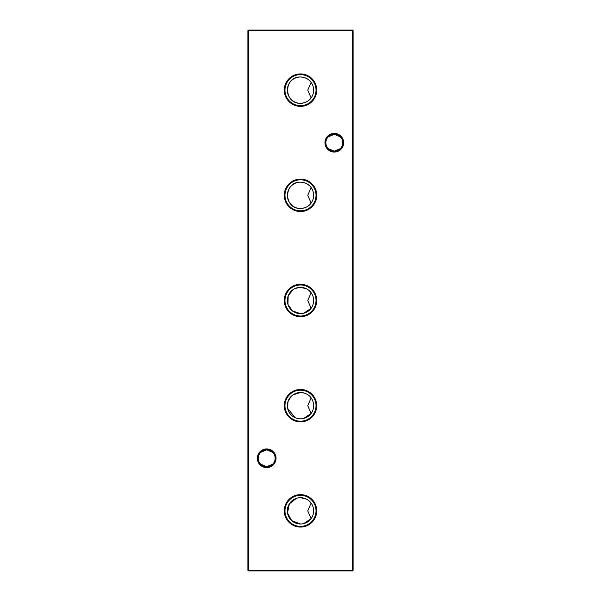 <?xml version="1.0" encoding="UTF-8"?>
<svg xmlns="http://www.w3.org/2000/svg" width="601" height="601" viewBox="0 0 601 601"><rect width="100%" height="100%" fill="white"/><g stroke="black" fill="none" stroke-linecap="round" stroke-linejoin="round"><path stroke-width="0.9" d="M300.5 494.631A16.219 16.219 0 0 0 284.281 510.85A16.219 16.219 0 0 0 300.5 527.069A16.219 16.219 0 0 0 316.719 510.85A16.219 16.219 0 0 0 300.5 494.631M300.5 495.329A15.521 15.521 0 0 0 284.979 510.85A15.521 15.521 0 0 0 300.5 526.371A15.521 15.521 0 0 0 316.021 510.85A15.521 15.521 0 0 0 300.5 495.329M306.72 499.251L300.5 497.688A13.162 13.162 0 0 0 287.338 510.85A13.162 13.162 0 0 0 300.5 524.012A13.162 13.162 0 0 0 313.662 510.85A13.162 13.162 0 0 0 300.5 497.688L297.743 497.981M296.428 498.334L289.381 503.803L287.496 512.886L291.703 520.639L300.5 524.012M300.5 389.456A16.219 16.219 0 0 0 284.281 405.675A16.219 16.219 0 0 0 300.5 421.894A16.219 16.219 0 0 0 316.719 405.675A16.219 16.219 0 0 0 300.5 389.456M300.5 390.154A15.521 15.521 0 0 0 284.979 405.675A15.521 15.521 0 0 0 300.5 421.196A15.521 15.521 0 0 0 316.021 405.675A15.521 15.521 0 0 0 300.5 390.154M303.76 418.424L311.123 413.443L307.75 405.683L311.123 397.907C308.771 394.587 305.233 392.791 300.5 392.513A13.162 13.162 0 0 0 287.338 405.675A13.162 13.162 0 0 0 300.5 418.837A13.162 13.162 0 0 0 313.662 405.675A13.162 13.162 0 0 0 300.5 392.513L292.935 394.902M291.057 396.502L287.969 401.656L287.616 408.372L295.151 417.703M297.713 418.536L300.5 418.837M300.5 284.281A16.219 16.219 0 0 0 284.281 300.5A16.219 16.219 0 0 0 300.5 316.719A16.219 16.219 0 0 0 316.719 300.5A16.219 16.219 0 0 0 300.5 284.281M300.5 284.979A15.521 15.521 0 0 0 284.979 300.5A15.521 15.521 0 0 0 300.5 316.021A15.521 15.521 0 0 0 316.021 300.5A15.521 15.521 0 0 0 300.5 284.979M306.72 288.901L300.5 287.338A13.162 13.162 0 0 0 287.338 300.5A13.162 13.162 0 0 0 300.5 313.662A13.162 13.162 0 0 0 313.662 300.5A13.162 13.162 0 0 0 300.5 287.338L295.174 288.465M292.935 289.727L288.172 295.887L287.947 304.452L292.409 310.882L300.5 313.662M300.5 179.106A16.219 16.219 0 0 0 284.281 195.325A16.219 16.219 0 0 0 300.5 211.544A16.219 16.219 0 0 0 316.719 195.325A16.219 16.219 0 0 0 300.5 179.106M300.5 179.804A15.521 15.521 0 0 0 284.979 195.325A15.521 15.521 0 0 0 300.5 210.846A15.521 15.521 0 0 0 316.021 195.325A15.521 15.521 0 0 0 300.5 179.804M300.5 182.163A13.162 13.162 0 0 0 287.338 195.325A13.162 13.162 0 0 0 300.5 208.487C305.225 208.209 308.771 206.413 311.123 203.093L307.75 195.333L311.123 187.557C308.771 184.237 305.233 182.441 300.5 182.163C283.447 181.615 283.349 208.968 300.5 208.487A13.162 13.162 0 0 0 313.662 195.325A13.162 13.162 0 0 0 300.5 182.163M300.5 73.931A16.219 16.219 0 0 0 284.281 90.15A16.219 16.219 0 0 0 300.5 106.369A16.219 16.219 0 0 0 316.719 90.15A16.219 16.219 0 0 0 300.5 73.931M300.5 74.629A15.521 15.521 0 0 0 284.979 90.15A15.521 15.521 0 0 0 300.5 105.671A15.521 15.521 0 0 0 316.021 90.15A15.521 15.521 0 0 0 300.5 74.629M300.5 76.988A13.162 13.162 0 0 0 287.338 90.15A13.162 13.162 0 0 0 300.5 103.312C305.225 103.034 308.771 101.238 311.123 97.918L307.75 90.158L311.123 82.382C308.771 79.062 305.233 77.266 300.5 76.988C283.447 76.44 283.349 103.793 300.5 103.312A13.162 13.162 0 0 0 313.662 90.15A13.162 13.162 0 0 0 300.5 76.988M260.646 452.373L266.694 449.818A8.444 8.444 0 0 0 258.25 458.262A8.444 8.444 0 0 0 266.694 466.707L260.646 464.152M266.694 467.608A9.346 9.346 0 0 1 257.348 458.262A9.346 9.346 0 0 1 266.694 448.917A9.346 9.346 0 0 1 276.039 458.262A9.346 9.346 0 0 1 266.694 467.608M328.259 136.848L334.306 134.293A8.444 8.444 0 0 0 325.862 142.737A8.444 8.444 0 0 0 334.306 151.182L328.259 148.627M334.306 152.083A9.346 9.346 0 0 1 324.961 142.737A9.346 9.346 0 0 1 334.306 133.392A9.346 9.346 0 0 1 343.652 142.737A9.346 9.346 0 0 1 334.306 152.083M340.354 148.627L334.306 151.182A8.444 8.444 0 0 0 342.75 142.737A8.444 8.444 0 0 0 334.306 134.293L340.354 136.848M272.741 464.152L266.694 466.707A8.444 8.444 0 0 0 275.138 458.262A8.444 8.444 0 0 0 266.694 449.818L272.741 452.373M303.76 523.599L311.123 518.618L307.75 510.858L311.123 503.082L309.177 500.956M303.76 313.249L311.123 308.268L307.75 300.508L311.123 292.732L309.177 290.606M353.087 30.651L353.087 570.349L352.486 570.349L352.486 30.651L248.513 30.651L248.513 570.349L352.486 570.349L352.486 570.95L248.513 570.95L248.513 570.349L247.912 570.349L247.912 30.651L248.513 30.05L352.486 30.05L353.087 30.651L352.486 30.651L352.486 30.05M352.486 570.95L353.087 570.349M247.912 570.349L248.513 570.95M247.912 30.651L248.513 30.651L248.513 30.05"/></g></svg>
